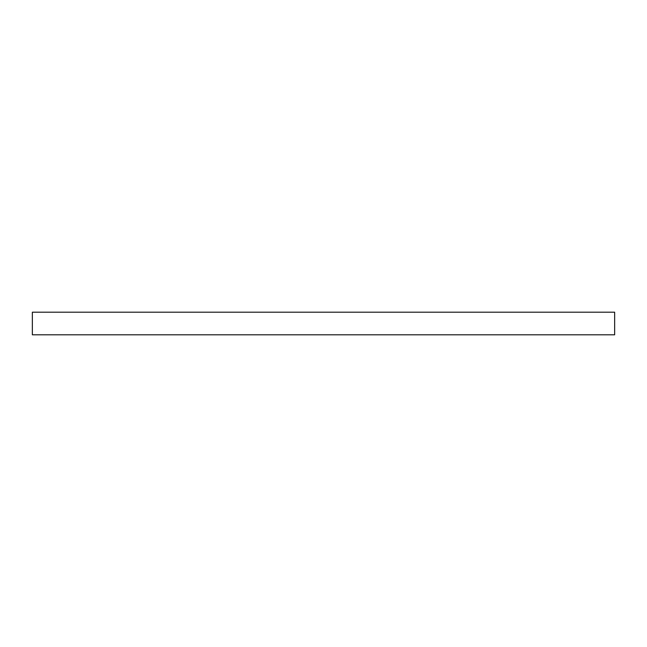 <?xml version="1.0" encoding="UTF-8"?>
<svg xmlns="http://www.w3.org/2000/svg" width="647" height="647" viewBox="0 0 647 647"><rect width="100%" height="100%" fill="white"/><g stroke="black" fill="none" stroke-linecap="round" stroke-linejoin="round"><path stroke-width="0.97" d="M614.65 312.202L32.35 312.202L32.35 334.798L614.65 334.798L614.65 312.202"/></g></svg>
